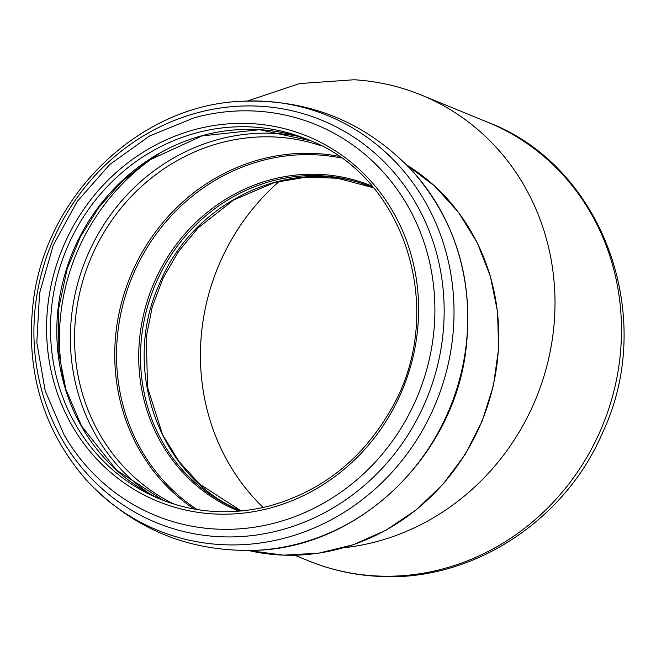 <?xml version="1.0" encoding="UTF-8"?>
<svg xmlns="http://www.w3.org/2000/svg" width="656" height="656" viewBox="0 0 656 656"><rect width="100%" height="100%" fill="white"/><g stroke="black" fill="none" stroke-linecap="round" stroke-linejoin="round"><path stroke-width="0.98" d="M343.662 547.76A236.898 221.015 -67.7 0 0 551.393 345.031A236.898 221.015 -67.7 0 0 421.455 95.095A236.898 221.015 -67.7 0 0 409.352 90.577L409.147 90.503C391.296 84.468 372.961 80.885 354.133 79.753L299.685 83.55L247.312 101.032M372.698 187.559C294.044 153.717 192.265 199.99 158.604 285.836C120.737 370.574 160.384 478.47 241.277 510.967L199.637 484.128L178.875 461.332L162.59 434.674L147.559 387.475L146.255 337.077L152.233 306.86L163.139 277.996L178.604 251.379L198.137 227.87L233.659 199.965L274.364 182.548L305.901 177.161L337.504 178.243L372.706 187.559M279.431 181.236A218.341 203.704 -67.7 0 0 263.154 507.49M238.923 510.04L241.26 510.975A174.57 162.86 112.3 0 1 238.923 510.04A174.57 162.86 112.3 0 1 146.017 312.346A174.57 162.86 112.3 0 1 322.342 175.841A174.57 162.86 112.3 0 1 371.296 186.968L373.617 187.944M372.149 186.222A175.595 163.82 -67.7 0 0 321.62 174.488A175.595 163.82 -67.7 0 0 144.074 312.518A175.595 163.82 -67.7 0 0 239.005 511.172M197.136 509.556A192.979 180.039 112.3 0 1 127.436 289.452A192.979 180.039 112.3 0 1 317.545 154.923A192.979 180.039 112.3 0 1 341.177 157.998M194.209 509.048A194.004 180.999 112.3 0 1 126.026 287.869A194.004 180.999 112.3 0 1 316.815 153.57A194.004 180.999 112.3 0 1 338.742 156.3M174.307 504.21A194.004 180.999 112.3 0 1 82.115 283.351A194.004 180.999 112.3 0 1 276.635 137.104A194.004 180.999 112.3 0 1 321.161 145.788M149.297 493.55A197.202 183.975 112.3 0 1 82.246 268.845A197.202 183.975 112.3 0 1 275.791 133.471A197.202 183.975 112.3 0 1 295.864 135.833M64.313 383.965A208.493 194.512 112.3 0 1 158.432 154.267M259.251 129.626A194.348 181.318 112.3 0 1 310.575 140.745L259.596 129.699L202.064 135.89L148.256 160.589L121.655 181.802L98.818 207.468L80.458 236.775L67.183 268.796L58.564 309.107L58.146 349.976L65.936 389.549L81.574 426.056L116.612 470.204L163.229 500.372A194.348 181.318 112.3 0 1 63.386 279.817A194.348 181.318 112.3 0 1 259.251 129.626M252.929 127.034A194.348 181.318 112.3 0 1 307.426 139.425C405.867 175.997 448.204 312.469 390.919 409.606C362.547 459.061 322.112 491.164 269.616 505.924C231.863 515.526 195.34 513.254 160.056 499.101A194.348 181.318 112.3 0 1 56.621 279.005A194.348 181.318 112.3 0 1 252.929 127.034M252.068 123.664A197.284 184.057 112.3 0 1 383.063 425.859A197.284 184.057 112.3 0 1 62.648 406.851A197.284 184.057 112.3 0 1 252.068 123.664M256.578 111.143A211.24 197.079 112.3 0 1 403.276 424.514A211.24 197.079 112.3 0 1 64.198 435.092L45.174 390.763L36.818 342.571L39.565 293.175L53.234 245.303L77.088 201.597L109.79 164.476L149.56 136.005L194.209 117.777A211.24 197.079 112.3 0 1 256.578 111.143M260.514 106.256A217.554 202.966 112.3 0 1 404.965 439.504A217.554 202.966 112.3 0 1 51.627 418.536A217.554 202.966 112.3 0 1 260.514 106.256M452.861 335.413A224.081 209.059 112.3 0 1 308.533 530.286A224.081 209.059 112.3 0 1 86.461 480.159C43.025 430.131 25.289 370.763 33.251 302.055C45.518 195.701 139.293 104.96 241.695 101.278A224.081 209.059 112.3 0 1 264.86 101.311A224.081 209.059 112.3 0 1 452.861 335.413M241.695 101.278C309.288 98.835 366.302 122.196 412.755 171.364A224.081 209.059 112.3 0 1 466.596 341.046A224.081 209.059 112.3 0 1 257.521 550.245C189.92 552.688 132.906 529.326 86.461 480.159M406.72 164.976A210.814 196.677 112.3 0 1 481.98 420.972A210.814 196.677 112.3 0 1 248.731 550.564M374.74 575.861A236.898 221.015 -67.7 0 0 614.024 390.623A236.898 221.015 -67.7 0 0 487.941 122.336C602.675 165.837 657.205 315.971 603.003 431.722C565.07 521.807 470.098 583.102 376.396 576.247C352.797 574.828 330.099 569.662 308.304 560.765A236.898 221.015 -67.7 0 0 374.74 575.861M412.755 171.364C456.182 221.392 473.919 280.76 465.965 349.468C453.69 455.83 359.914 546.571 257.513 550.245M406.695 164.959L434.657 186.058L458.38 212.191L477.133 242.515L490.335 276.094L497.568 311.871L498.609 348.738L493.427 385.515L482.193 421.07L465.252 454.288L443.128 484.128L416.527 509.646L386.269 530.064L353.305 544.726L318.668 553.18L283.433 555.148L248.706 550.564M487.941 122.336L421.455 95.095M308.304 560.765L294.79 555.23"/></g></svg>
